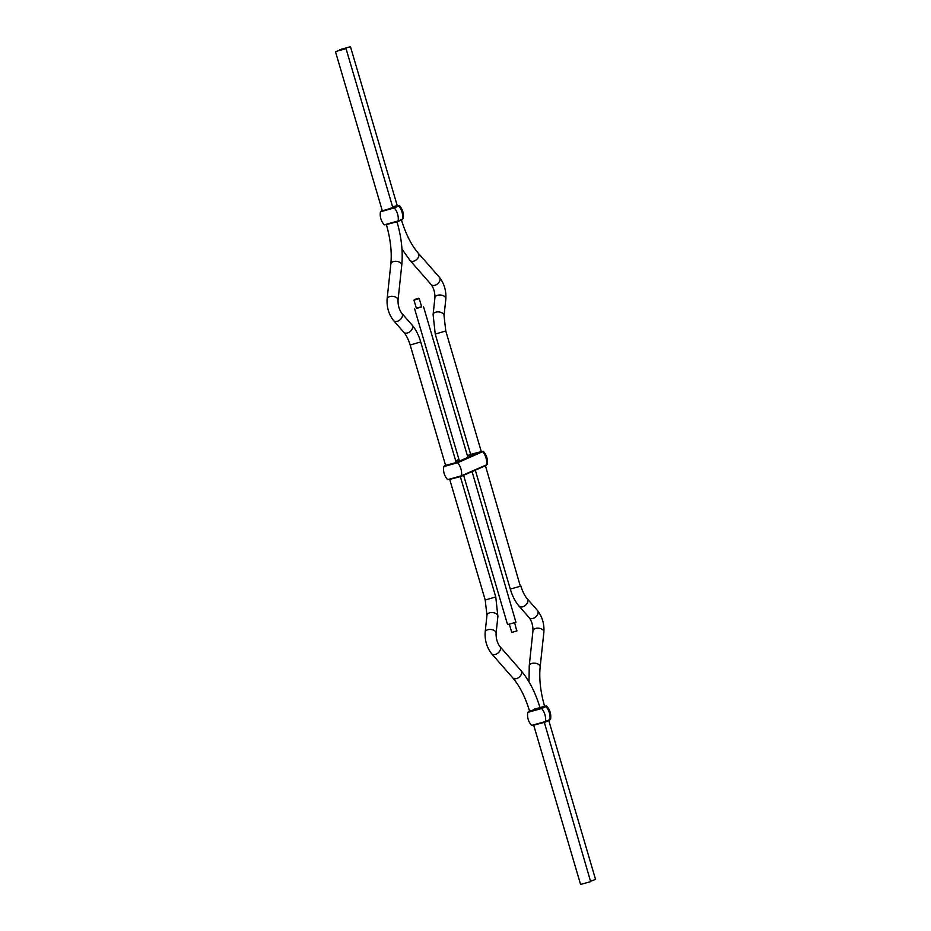 <?xml version="1.0" encoding="UTF-8"?>
<svg xmlns="http://www.w3.org/2000/svg" width="931" height="931" viewBox="0 0 931 931"><rect width="100%" height="100%" fill="white"/><g stroke="black" fill="none" stroke-linecap="round" stroke-linejoin="round"><path stroke-width="1.4" d="M472.064 471.586L515.937 622.257L507.558 624.596L463.603 475.276M421.627 306.706L416.355 308.254M416.425 308.475L421.685 306.916L419.241 298.595L413.969 300.131L416.425 308.475M509.373 624.294L511.771 632.417L516.786 631.009L514.645 622.746M517.031 630.869L511.771 632.417M418.659 298.269L414.283 299.561L419.241 298.595M470.679 454.479L467.443 455.899M458.995 459.588L455.759 461.008M446.112 465.221L455.678 462.707L480.757 451.756L471.191 454.258M534.534 709.073L544.1 706.559L530.111 711.005M392.556 206.705L397.246 205.67L392.335 207.904L382.85 210.697M544.356 722.468L590.638 881.645L580.583 884.45L533.812 725.563M345.506 48.784L335.451 51.589L345.506 48.784M591.045 881.087L595.549 879.411L548.79 720.547M349.94 46.841L339.885 49.657L349.94 46.841M470.085 454.549A0.919 0.826 -113.6 0 0 469.969 454.596L467.397 455.725L469.969 454.596A0.919 0.826 -113.6 0 0 469.876 454.642M458.936 459.425L455.701 460.833L458.936 459.414M445.006 465.512A0.919 0.826 -113.6 0 0 444.902 465.547L456.784 462.416L481.862 451.465A0.919 0.826 66.4 0 1 482.724 451.768A15.571 13.977 66.4 0 1 486.564 464.813L486.098 465.453A0.919 0.826 66.4 0 1 485.994 465.488L461.124 476.358M456.784 462.416A0.919 0.826 66.4 0 1 457.656 462.719A15.571 13.977 66.4 0 1 461.485 475.764L486.564 464.813A0.919 0.826 66.4 0 1 486.098 465.453L461.031 476.404A0.919 0.826 66.4 0 1 460.915 476.451L449.138 479.535M447.613 479.651L461.485 475.764A0.919 0.826 66.4 0 1 461.031 476.404L447.613 479.651C444.32 475.892 443.04 471.528 443.761 466.582L457.656 462.719L483.387 451.349C486.68 455.108 487.96 459.472 487.239 464.418M481.862 451.465L483.387 451.349M443.761 466.582L444.902 465.547A0.919 0.826 -113.6 0 0 444.774 465.616M545.205 706.268L540.783 708.2A0.919 0.826 66.4 0 1 541.644 708.514L546.066 706.582L546.311 705.884L545.205 706.268A0.919 0.826 66.4 0 1 546.066 706.582A15.571 13.977 66.4 0 1 549.907 719.616A0.919 0.826 66.4 0 1 549.337 720.303L545.124 722.142M546.73 706.152C550.023 709.922 551.303 714.275 550.582 719.221L545.485 721.548A0.919 0.826 66.4 0 1 544.914 722.235L533.126 725.319M527.761 712.366L541.644 708.514A15.571 13.977 66.4 0 1 545.485 721.548L531.601 725.435C528.319 721.676 527.027 717.324 527.761 712.366L528.889 711.331A0.919 0.826 -113.6 0 0 528.773 711.4M540.783 708.2L528.994 711.296A0.919 0.826 -113.6 0 0 528.889 711.331L528.994 711.296M397.781 221.543L402.006 219.704A0.919 0.826 -113.6 0 0 402.111 219.669L402.576 219.018A15.571 13.977 -113.6 0 0 398.736 205.984A0.919 0.826 -113.6 0 0 397.874 205.681L384.829 210.348L381.559 210.743A0.919 0.826 66.4 0 1 381.663 210.697M385.795 224.732L397.572 221.636A0.919 0.826 -113.6 0 0 397.688 221.601L402.111 219.669A0.919 0.826 -113.6 0 0 402.576 219.018L398.142 220.961A15.571 13.977 -113.6 0 0 394.313 207.916A0.919 0.826 -113.6 0 0 393.452 207.613M403.239 218.634C403.973 213.676 402.681 209.324 399.399 205.565L394.313 207.916L380.418 211.779C379.697 216.725 380.977 221.078 384.27 224.848L397.688 221.601A0.919 0.826 -113.6 0 0 398.142 220.961L384.27 224.848M399.399 205.565L397.874 205.681M381.431 210.802A0.919 0.826 66.4 0 1 381.559 210.743L380.418 211.779M539.677 708.491L529.623 711.307C525.282 697.04 519.661 685.891 512.737 677.838A5.493 3.724 138.8 0 0 517.915 678.012A5.493 3.724 138.8 0 0 521.651 672.962A5.493 3.724 138.8 0 0 520.999 670.599C529.122 680.13 535.511 692.664 540.155 708.2L539.677 708.491M520.999 670.599L499.866 646.463A5.493 3.724 138.8 0 1 500.517 648.826A5.493 3.724 138.8 0 1 496.77 653.876A5.493 3.724 138.8 0 1 491.591 653.702L512.737 677.838M499.866 646.463C497.247 642.879 495.99 638.491 496.083 633.301A5.493 3.247 -173.9 0 0 495.408 631.462A5.493 3.247 -173.9 0 0 489.415 629.461A5.493 3.247 -173.9 0 0 485.156 632.137C484.679 640.319 486.832 647.51 491.591 653.702M496.083 633.301L497.887 616.403A5.493 3.247 -173.9 0 0 497.212 614.565A5.493 3.247 -173.9 0 0 491.219 612.551A5.493 3.247 -173.9 0 0 486.96 615.24L485.156 632.137M497.887 616.403L495.758 596.922L485.214 600.03L486.96 615.24M410.164 345.029C408.43 339.408 406.288 335.137 403.751 332.204A5.493 3.724 138.8 0 0 408.93 332.379A5.493 3.724 138.8 0 0 412.666 327.328A5.493 3.724 138.8 0 0 412.014 324.966C415.761 329.376 418.659 335.032 420.707 341.933L410.164 345.029L445.623 465.512M412.014 324.966L401.808 313.316A5.493 3.724 138.8 0 1 402.46 315.679A5.493 3.724 138.8 0 1 398.724 320.73A5.493 3.724 138.8 0 1 393.545 320.555L403.751 332.204M401.808 313.316C399.201 309.732 397.933 305.345 398.037 300.166A5.493 3.247 -173.9 0 0 397.351 298.327A5.493 3.247 -173.9 0 0 391.369 296.314A5.493 3.247 -173.9 0 0 387.11 298.991C386.633 307.183 388.774 314.364 393.545 320.555M398.037 300.166L401.761 265.16A5.493 3.247 -173.9 0 0 401.086 263.322A5.493 3.247 -173.9 0 0 395.093 261.308A5.493 3.247 -173.9 0 0 390.845 263.997L387.11 298.991M475.299 470.167L510.293 589.067L520.348 586.262L485.447 465.733M445.786 330.971L444.04 315.76A5.493 3.247 6.1 0 0 443.365 313.922A5.493 3.247 6.1 0 0 437.372 311.908A5.493 3.247 6.1 0 0 433.113 314.597L435.243 334.078L445.786 330.971L481.246 451.454M510.293 589.067C512.341 595.968 515.239 601.624 518.986 606.034A5.493 3.724 -41.2 0 0 524.165 606.209A5.493 3.724 -41.2 0 0 527.9 601.158A5.493 3.724 -41.2 0 0 527.249 598.796C524.712 595.863 522.57 591.592 520.836 585.971M518.986 606.034L529.192 617.684A5.493 3.724 -41.2 0 0 534.371 617.858A5.493 3.724 -41.2 0 0 538.106 612.807A5.493 3.724 -41.2 0 0 537.455 610.445L527.249 598.796M529.192 617.684C531.799 621.268 533.067 625.655 532.963 630.834A5.493 3.247 6.1 0 1 537.222 628.157A5.493 3.247 6.1 0 1 543.215 630.171A5.493 3.247 6.1 0 1 543.89 632.009C544.367 623.817 542.226 616.636 537.455 610.445M532.963 630.834L529.239 665.84A5.493 3.247 6.1 0 1 533.486 663.163A5.493 3.247 6.1 0 1 539.48 665.165A5.493 3.247 6.1 0 1 540.155 667.003L543.89 632.009M534.045 709.364L544.588 706.268C540.48 691.896 539.002 678.815 540.155 667.003M433.113 314.597L434.917 297.699A5.493 3.247 6.1 0 1 439.176 295.011A5.493 3.247 6.1 0 1 445.169 297.024A5.493 3.247 6.1 0 1 445.844 298.863L444.04 315.76M434.917 297.699C435.01 292.509 433.753 288.121 431.134 284.537A5.493 3.724 -41.2 0 0 436.313 284.711A5.493 3.724 -41.2 0 0 440.06 279.661A5.493 3.724 -41.2 0 0 439.409 277.298C444.168 283.49 446.321 290.681 445.844 298.863M431.134 284.537L410.001 260.401A5.493 3.724 -41.2 0 0 415.179 260.575A5.493 3.724 -41.2 0 0 418.915 255.536A5.493 3.724 -41.2 0 0 418.263 253.162L439.409 277.298M467.886 457.377L423.442 306.404M459.425 461.078L414.667 308.987M550.582 719.221L545.019 722.2L531.601 725.435M449.824 479.779L485.214 600.03M420.707 341.933L456.19 462.486M460.368 476.672L495.758 596.922M386.412 224.732C390.52 239.104 391.998 252.185 390.845 263.997M396.955 221.636C401.459 237.219 403.053 251.731 401.761 265.16M392.847 207.683L345.995 48.482M382.292 210.709L335.451 51.589M435.243 334.078L471.121 455.969M529.029 681.899L529.239 665.84M401.377 219.693C405.718 233.96 411.339 245.109 418.263 253.162M401.971 249.101L410.001 260.401M397.246 205.67L350.417 46.55"/></g></svg>
